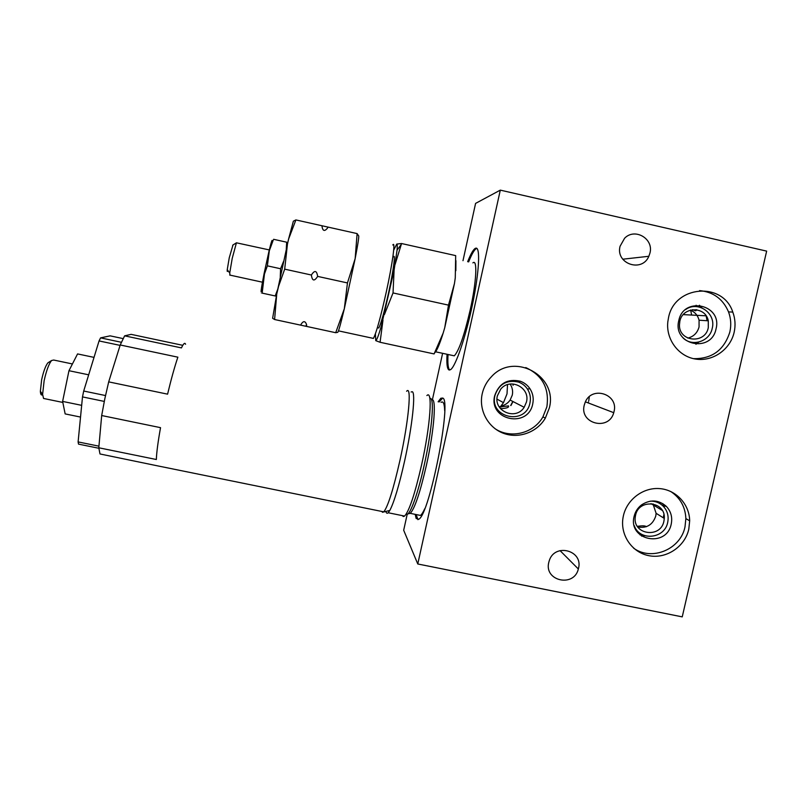<?xml version="1.0" encoding="UTF-8"?>
<svg xmlns="http://www.w3.org/2000/svg" width="807" height="807" viewBox="0 0 807 807"><rect width="100%" height="100%" fill="white"/><g stroke="black" fill="none" stroke-linecap="round" stroke-linejoin="round"><path stroke-width="1.21" d="M94.026 357.38L77.563 353.92L68.968 370.706L62.613 401.412L65.155 413.91L80.529 417.068M123.098 338.597L110.145 335.853L100.572 337.871L99.059 340.937L83.706 391.032L82.496 396.903L78.108 441.923L78.521 444.122L98.827 448.258M98.948 446.17L78.108 441.923M104.274 401.412L82.496 396.903M105.505 395.551L83.706 391.032M120.092 345.386L99.059 340.937M121.363 342.279L100.572 337.871M182.775 345.325L131.138 334.36L124.621 335.843L120.213 344.982L108.693 381.872L104.789 398.92L101.682 415.534L98.797 447.784L99.997 453.968L158.505 466.053M124.621 335.843L181.454 347.908C183.502 343.52 184.884 342.309 185.57 344.266M108.693 381.872L167.584 394.159C171.185 379.119 174.615 366.792 177.873 357.178L120.213 344.982M381.842 511.456L382.498 512.294L383.769 511.85C387.955 506.594 393.362 489.365 400.01 460.141C408.806 420.538 411.903 384.808 406.617 391.254M385.887 511.416C386.341 513.272 387.108 513.716 388.177 512.748L389.842 510.407C394.119 502.186 399.041 485.753 404.589 461.09C412.417 425.834 415.898 392.01 412.195 391.718L411.106 392M98.797 447.784L156.336 459.506C156.598 452.414 158.001 441.802 160.532 427.66L101.682 415.534M402.33 515.623L403.278 516.541L404.589 516.087C409.27 510.942 414.959 493.793 421.647 464.63C430.494 425.097 432.814 389.267 426.893 395.561M441.046 402.39C443.214 400.837 444.425 403.581 444.677 410.612M438.13 401.775L440.824 398.255L442.71 398.053L439.119 401.977M416.18 514.563L417.935 519.668M424.734 508.743C423.1 512.294 421.688 514.533 420.487 515.431L418.137 514.957M442.71 398.053C452.142 399.667 429.627 514.563 418.793 519.234L416.17 518.498L415.181 514.362M442.609 353.315L432.37 399.858M462.986 260.671L475.585 203.394L500.3 190.129L766.65 251.118L682.238 616.871L417.774 563.982L500.3 190.129M417.774 563.982L403.682 530.249L407.212 514.22M467.657 261.71C470.481 254.578 472.892 250.22 474.889 248.627L475.727 248.183C480.447 246.478 479.318 271.414 472.63 303.775C466.002 336.095 455.794 366.106 450.679 369.576L448.904 369.929C447.128 368.749 446.513 363.533 447.058 354.273M513.01 401.553L510.881 405.588M510.71 405.487L512.828 401.462M690.641 310.029L691.629 315.053M649.958 253.045L648.848 256.283C641.968 272.958 615.327 263.738 620.069 246.266L624.598 238.247C634.796 227.524 653.932 238.731 649.958 253.045M614.026 411.59L613.744 412.68C608.932 431.281 579.265 423.826 584.228 405.205L585.216 402.229C591.864 385.403 618.798 394.209 614.026 411.59M578.508 568.34L578.347 568.985C574.029 587.768 543.827 581.03 548.79 562.338L549.305 560.562C554.812 542.748 583.38 550.424 578.508 568.34M482.233 393.705C478.561 409.956 487.852 427.397 503.165 433.198C518.427 439.129 537.028 432.451 545.34 418.117L549.315 408.029C558.212 375.921 513.978 351.63 491.544 376.597C486.843 381.439 483.736 387.138 482.233 393.705M623.418 515.683L623.105 517.237C619.796 534.91 632.042 552.795 649.353 555.771C666.612 558.989 684.901 546.652 688.795 529.19L689.672 520.838C689.46 504.274 676.084 489.839 659.692 488.608C643.31 487.216 627.059 499.331 623.418 515.683M668.509 317.746L667.843 321.67C665.755 339.344 678.516 356.482 695.594 359.065C712.621 361.879 730.254 349.633 734.138 332.333C735.671 325.413 735.227 318.664 732.796 312.077C722.89 281.3 674.309 285.446 668.509 317.746M497.384 395.803L500.693 389.186C509.943 377.293 530.441 387.542 526.457 402.017L524.167 407.293C515.844 420.851 493.198 411.187 497.384 395.803M510.095 384.031C512.364 387.41 513.091 391.113 512.274 395.137L510.125 400.07L524.167 407.293M499.099 406.708L501.752 406.486L501.187 407.031M501.752 406.486L500.965 406.032C504.799 405.275 507.855 403.288 510.125 400.07M500.481 408.665C506.645 408.342 509.298 407.414 508.46 405.881L499.281 407.01M507.512 384.626L507.018 393.866L503.477 402.653L500.965 406.032M527.435 389.024C525.196 385.706 522.19 383.386 518.427 382.054C506.766 379.583 498.938 384.041 494.953 395.44C489.082 418.006 525.771 425.763 529.967 402.925C530.996 397.922 530.149 393.291 527.435 389.024L529.997 388.772C532.943 393.413 533.861 398.446 532.741 403.883C528.182 428.709 488.296 420.286 494.671 395.753C499.008 383.355 507.512 378.503 520.192 381.186C524.298 382.639 527.556 385.161 529.997 388.772M525.75 367.568C542.496 375.336 549.527 388.449 546.853 406.899L542.929 416.876L545.34 418.117M494.852 428.567C510.327 439.21 533.699 433.48 542.929 416.876M696.108 305.248L696.723 306.62M696.844 309.777L695.695 310.796L692.446 309.676M707.103 320.722L706.095 315.779M701.878 307.84L699.457 305.258M698.781 342.087L695.937 344.266M687.816 338.103C693.677 336.59 697.43 332.857 699.064 326.906L699.064 320.208C697.793 315.355 694.877 311.996 690.328 310.11M679.837 321.337L679.454 325.07C679.06 342.017 705.268 344.327 708.294 327.662L708.294 320.803C705.6 305.934 682.53 306.327 679.837 321.337M685.547 309.616C697.974 300.365 716.384 313.368 712.218 328.378C709.726 341.492 692.154 347.222 683.015 337.871M678.788 320.611C672.312 345.013 711.34 353.597 716.041 328.893C722.608 304.572 683.529 295.796 678.788 320.611M699.588 290.611C713.378 291.932 723.022 299.024 728.529 311.906C730.94 318.422 731.374 325.11 729.861 331.959C724.131 350.097 711.996 358.994 693.455 358.661M588.495 401.926L588.192 402.905M588.767 400.817L589.292 396.721M633.666 548.215C651.804 561.369 680.614 549.335 685.002 526.87L685.869 518.598L689.672 520.838M670.678 491.463C680.261 497.858 685.325 506.907 685.869 518.598M634.12 516.349C627.725 540.418 666.612 548.367 671.232 524.025C672.594 517.166 670.92 511.255 666.229 506.282C658.492 499.715 650.25 499.261 641.504 504.92C637.712 507.875 635.25 511.688 634.12 516.349M634.282 525.67C639.527 541.447 664.726 538.925 667.702 522.381C668.942 516.077 667.409 510.629 663.092 506.06L666.229 506.282M650.26 501.167C655.254 501.016 659.521 502.64 663.092 506.06M635.553 515.34C638.67 498.353 665.684 501.278 664.282 518.407L663.909 521.201C660.63 538.894 632.365 534.627 635.291 516.833L635.553 515.34M637.833 527.052C646.77 528.444 652.742 524.782 655.758 516.056L656.111 513.313L652.964 503.85M663.253 517.771L663.909 514.503M663.636 506.635L662.829 503.618M644.712 535.656L641.615 536.141M640.102 534.97L641.767 534.355M646.306 526.749C645.479 525.69 642.503 525.559 637.369 526.356M449.741 370.04C448.077 368.607 447.512 363.422 448.036 354.485M468.635 261.932C471.47 254.8 473.891 250.442 475.898 248.849L476.846 248.385M452.283 355.403L454.291 355.837C458.901 350.944 464.196 335.682 470.178 310.049C476.493 281.885 477.613 258.593 472.892 262.88M455.854 270.688L455.925 260.661M434.67 352.83C436.789 350.944 439.603 344.407 443.114 333.21L444.748 327.692L448.49 305.127L393.029 292.941L394.098 270.123L397.054 250.14C397.397 246.266 397.296 244.239 396.772 244.067L393.675 250.21M448.49 305.127L454.462 283.489L444.748 327.692M454.462 283.489L455.269 277.88L455.683 255.617L401.563 243.532L396.772 244.067M375.386 333.856L375.759 340.655C376.778 340.211 378.624 335.369 381.308 326.129L394.098 270.123M377.969 327.834L378.735 327.995C380.975 323.91 384.293 312.027 388.692 292.376C393.402 270.87 395.723 253.227 393.493 256.808M375.759 340.655L380.077 342.279L382.972 320.137M434.337 353.466L434.085 353.93L380.077 342.279M384.425 314.548L393.029 292.941M434.085 353.93L443.114 333.21M395.067 264.535L401.563 243.532M372.441 338.194L373.409 338.405C376.264 333.089 380.581 317.504 386.361 291.65C392.575 263.264 395.652 240.244 392.807 244.985M347.454 282.934L355.161 258.593L357.108 233.596L358.53 235.725C359.297 235.291 358.167 242.907 355.161 258.593L344.317 308.778L335.702 332.706L337.659 332.353C338.304 332.444 340.524 324.596 344.317 308.778L347.454 282.934L317.645 276.398C314.306 281.562 312.218 281.098 311.381 275.016C314.649 269.952 316.737 270.416 317.645 276.398M321.912 225.738L328.025 227.1L327.672 227.867C324.525 231.861 322.608 231.145 321.912 225.738L295.887 219.928L293.375 221.189L288.492 239.356L295.887 219.928M357.108 233.596L328.025 227.1M311.381 275.016L284.689 269.155L287.504 243.613L288.613 239.205M300.577 325.13C303.059 320.772 305.046 320.55 306.539 324.485L306.68 326.442L274.602 319.522L276.73 294.071L278.566 286.334L284.689 269.155M335.702 332.706L306.68 326.442M288.492 239.356L276.73 294.071L272.625 318.311L274.602 319.522M276.317 296.159L275.197 295.957L277.658 289.441M280.271 276.73L280.584 268.751L283.519 261.518M262.154 292.961C260.873 292.729 260.873 292.79 262.154 293.123L264.454 274.027L267.359 265.846L269.326 250.765L273.2 240.214M262.154 289.531C260.257 295.352 260.903 290.026 264.101 273.553L269.013 251.108C271.596 240.567 272.615 237.803 272.06 242.796M286.293 248.97L286.677 242.201L273.613 239.306M280.584 268.751L267.359 265.846M275.197 295.957L262.154 293.123M230.035 275.126L229.723 273.038L232.214 258.391L236.431 242.806L269.538 249.978M227.917 270.557C227.312 272.04 227.09 271.737 227.251 269.639L229.249 257.796L232.981 245.005M88.679 374.821L68.968 370.706M81.668 405.346L62.613 401.412M44.748 398.698L43.548 398.456L42.61 394.371L44.133 380.733C46.342 370.746 48.813 364.007 51.557 360.517L53.686 360.033L72.418 363.957M42.63 394.643C41.288 395.652 40.542 394.522 40.37 391.254L41.631 379.815C43.477 371.452 45.565 365.793 47.885 362.847L49.025 362.131M406.667 514.251C409.976 515.663 417.996 493.692 424.29 464.792C432.229 429.284 434.731 395.934 429.859 398.517M431.553 399.959C436.708 396.298 434.428 429.475 426.449 465.114C420.165 492.452 414.758 508.531 410.249 513.353L408.675 513.635M412.195 391.718L411.197 391.97M383.587 512.011L389.842 510.407M383.769 511.85L156.76 465.689M404.589 516.087L388.177 512.748M404.105 515.986L403.278 516.541M420.487 515.431L410.249 513.353L407.817 513.888M440.824 398.255L441.822 398.466M513.181 384.687L513.04 385.332M503.477 402.653L497.021 399.142M518.427 382.054L520.192 381.186M508.46 405.881L508.208 407.031M695.695 310.796L695.957 309.646M706.105 315.809L683.277 314.619M699.064 320.208L708.294 320.803M728.529 311.906L732.796 312.077M648.848 256.283L622.762 259.208M613.744 412.68L585.398 401.846M578.347 568.985L560.038 550.606M656.111 513.313L664.282 518.407M662.224 510.377L651.007 503.598M474.889 248.627L475.898 248.849M454.291 355.837L435.588 351.802M381.308 326.129L381.61 327.017M397.054 250.14L401.099 244.692M378.735 327.995L377.363 327.703M373.409 338.405L338.476 330.86M327.793 227.12L327.672 227.867M305.914 326.199L306.539 324.485M262.719 282.258L229.692 275.056M232.678 245.197L236.431 242.806M227.251 269.639L229.723 273.038M62.825 402.431L43.548 398.456M47.885 362.847L51.557 360.517M40.37 391.254L42.61 394.371"/></g></svg>
